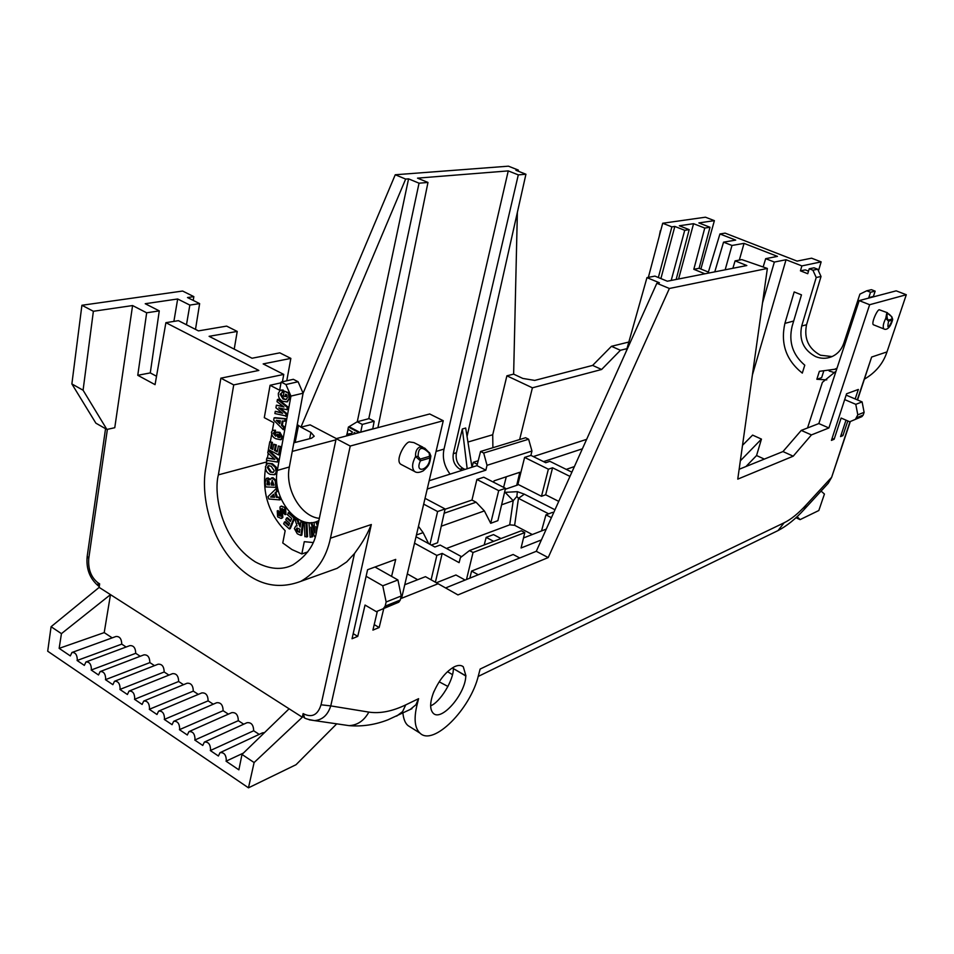 <?xml version="1.0" encoding="UTF-8"?>
<svg xmlns="http://www.w3.org/2000/svg" width="954" height="954" viewBox="0 0 954 954"><rect width="100%" height="100%" fill="white"/><g stroke="black" fill="none" stroke-linecap="round" stroke-linejoin="round"><path stroke-width="1.43" d="M837.028 368.149L834.762 369.258L819.367 371.333L816.851 379.287L826.772 379.871M816.851 379.287L821.644 377.665L823.564 371.595M829.181 371.011L834.798 372.716M801.694 326.006L806.535 324.754L821.024 276.493L816.219 277.495L801.694 326.006C798.892 339.898 803.554 350.106 815.694 356.629C821.084 358.799 826.414 358.835 831.685 356.724C837.529 354.149 841.559 349.653 843.801 343.237L859.9 294.13L866.781 290.779L870.549 292.246L868.784 297.612L869.488 297.887M806.535 324.754C803.828 338.527 808.467 348.687 820.464 355.222L832.043 356.569M248.469 787.825L47.7 651.212L51.087 626.718L61.438 633.647L59.148 648.362L70.322 655.911L71.944 652.488C75.318 652.297 77.107 654.694 77.298 659.667L77.095 660.49L84.334 665.391L85.955 661.969C89.39 661.754 91.202 664.163 91.393 669.195L91.19 670.018L98.512 674.979L100.146 671.568C103.628 671.33 105.477 673.751 105.667 678.831L105.453 679.665L112.87 684.674L114.492 681.275C118.046 681.013 119.918 683.458 120.109 688.597L119.894 689.432L127.407 694.5L129.017 691.101C132.63 690.815 134.538 693.272 134.729 698.471L134.514 699.306L142.11 704.446L143.72 701.059C147.393 700.749 149.325 703.217 149.528 708.464L149.301 709.299L156.993 714.498L158.602 711.124C162.335 710.79 164.303 713.27 164.505 718.577L164.279 719.423L172.066 724.682L173.664 721.319C177.468 720.962 179.471 723.454 179.674 728.82L179.435 729.667L187.318 734.997L188.916 731.646C192.791 731.253 194.819 733.769 195.021 739.195L194.783 740.042L202.761 745.444L204.359 742.105C208.294 741.675 210.357 744.203 210.572 749.701L210.321 750.548L218.406 756.009L219.992 752.682C223.999 752.229 226.098 754.781 226.313 760.326L226.05 761.185L238.87 769.842L241.994 754.435L254.11 762.544L248.469 787.825L296.038 764.703L336.738 723.836M220.446 752.479L262.422 732.875L264.568 732.565M204.812 741.89L246.979 722.715C251.26 722.214 253.49 724.897 253.681 730.764L259.202 734.377M189.369 731.444L231.727 712.662C235.936 712.197 238.13 714.868 238.321 720.675L243.699 724.205M174.117 721.129L216.641 702.74C220.779 702.311 222.95 704.958 223.129 710.706L228.376 714.141M159.056 710.933L201.747 692.938C205.825 692.532 207.948 695.18 208.127 700.844L213.255 704.207M144.173 700.868L187.032 683.255C191.027 682.885 193.125 685.497 193.304 691.113L198.301 694.393M129.47 690.923L172.483 673.679C176.418 673.333 178.481 675.945 178.66 681.502L183.526 684.698M114.945 681.108L158.102 664.222C161.977 663.901 164.005 666.5 164.183 671.986L168.918 675.11M100.587 671.401L143.887 654.873C147.703 654.575 149.695 657.151 149.873 662.601L154.488 665.63M86.397 661.802L129.839 645.631C133.584 645.369 135.551 647.921 135.73 653.311L140.226 656.269M72.373 652.333L115.959 636.497C119.644 636.258 121.575 638.798 121.754 644.129L126.131 647.015M433.128 693.51L434.189 691.185C439.663 679.236 446.46 671.067 454.569 666.667C458.254 664.998 461.152 665.021 463.274 666.739L465.946 675.897L453.329 668.539L465.791 675.981C465.48 693.963 441.487 721.82 433.283 713.306C429.55 709.323 429.801 701.977 434.022 691.268L434.189 691.185M265.462 468.76L265.307 469.63C262.243 493.313 268.861 513.693 285.163 530.746L282.766 542.969L292.019 549.599L301.822 553.94L307.76 551.925M336.166 438.661L429.694 413.976L443.264 420.726L350.237 446.043L336.166 438.661L316.8 530.364C314.951 544.197 307.033 555.681 293.033 564.828C281.99 570.432 269.398 569.443 255.255 561.87C220.493 539.892 213.565 492.634 218.371 474.865L233.718 384.903L220.863 378.166L205.814 467.937C200.614 495.066 210.381 535.361 231.345 559.533C252.13 583.645 275.289 590.908 300.808 581.344C316.43 572.388 326.304 558.007 330.442 538.211L371.333 524.521C365.871 537.853 360.004 545.867 354.506 553.487L346.648 561.942L337.084 568.346L300.808 581.344M272.379 430.552L273.798 422.705L264.294 417.661L270.077 385.285L279.665 390.246L281.156 382.065L293.331 379.31L298.089 381.743L303.086 393.215L290.958 396.089L277.304 470.429L289.348 466.983L303.086 393.215M319.34 518.344C300.832 516.663 284.686 488.794 289.348 466.983M362.317 424.423L357.19 421.787L369.067 418.615L374.171 421.227L362.317 424.423L360.719 432.186M372.74 429.014L374.171 421.227M376.317 611.633L398.641 602.248L376.317 611.633L365.036 605.063L357.75 636.378L352.05 638.739L367.588 569.729L395.707 559.402L391.581 576.395M234.219 349.14L237.224 331.432L209.105 336.321L252.035 358.239L279.82 352.849L290.851 358.394L263.161 363.915L283.755 374.421L233.718 384.903M282.42 381.779L283.755 374.421M402.898 713.067C403.566 719.256 405.307 723.466 408.121 725.672L410.924 727.425M430.636 705.793C439.937 702.478 453.818 680.059 453.329 668.539M739.147 469.273L782.972 451.564L801.253 430.409L818.842 423.564L859.196 300.605L896.188 290.839L906.3 294.738L869.643 304.72L828.883 427.964L811.437 434.917L793.203 456.191L737.764 479.135L767.362 268.444L669.386 288.478L548.192 557.577L457.944 594.914L438.113 583.729L401.574 598.289L443.264 420.726M784.892 323.382C780.384 343.702 786.179 360.278 802.302 373.109L804.771 365.191C792.667 354.828 788.457 341.866 792.118 326.28L801.467 294.858L794.181 291.948L784.892 323.382L793.68 321.033M834.428 369.389L836.825 368.745M752.384 375.029L786.048 259.738L774.35 262.064L765.68 258.665L777.462 256.387L744.048 243.365L731.98 245.464L723.549 242.161L735.689 240.11L719.936 233.968L725.123 233.134L797.091 261.11L811.568 258.176L821.155 261.873L801.885 265.904L800.43 270.841L805.295 269.887L808.515 271.139M786.048 259.738L801.885 265.904M774.35 262.064L762.52 302.871M740.328 460.842L761.447 439.102L752.599 435.107L742.51 445.315M821.155 261.873L818.46 270.864M836.038 371.166L822.408 382.327L807.525 427.964M864.109 412.343L862.118 401.908L855.786 404.341L857.801 414.847L864.109 412.343L863.179 415.109L861.832 416.636L849.728 421.763L861.832 416.636M862.118 401.908L846.138 395.111M844.684 399.595L855.786 404.341M401.252 595.976L397.925 579.972L382.769 585.792L386.143 601.974L401.252 595.976L400.263 600.078L398.784 602.177L383.532 608.294M429.372 452.864L430.826 455.821L429.753 458.039C430.063 469.797 414.012 474.71 420.404 460.83L415.562 456.513L418.102 456.406C418.257 447.021 421.954 445.935 429.193 453.138L424.721 448.13L419.784 446.997C416.707 448.547 415.3 451.719 415.562 456.513C412.068 463.072 411.687 468.02 414.43 471.395L400.907 464.336C394.348 460.46 406.118 440.116 410.113 442.048L413.869 442.584L422.896 447.187M415.562 471.98L414.43 471.395C416.445 472.957 419.378 472.779 423.206 470.859C429.061 465.802 429.837 463.716 430.838 456.131M892.431 318.338L892.372 320.067C888.293 328.903 887.017 329.285 888.556 321.2L885.765 318.362L887.268 318.314L888.556 321.2L892.372 320.067L891.596 316.68M884.167 329.047L883.869 328.927C882.605 327.019 883.237 323.489 885.765 318.362L886.838 312.745L891.799 316.74M404.758 584.73L425.472 576.669L438.113 583.729M445.601 587.95L536.291 551.293L656.841 283.278L659.393 282.778L646.967 277.626L654.945 276.111L667.311 281.215L746.827 265.534L735.093 260.871L732.875 268.289M626.194 351.406L646.967 277.626M735.093 260.871L741.807 259.595L767.362 268.444M678.58 278.985L693.57 223.689L679.343 225.764L689.193 229.64L684.722 230.308L674.836 226.432L671.878 226.861L662.696 223.248L705.459 217.202L714.391 220.648L698.853 222.926L710.003 227.255L699.079 268.301L708.393 272.069M416.91 705.411L415.896 704.779L418.591 698.686L416.91 705.411C413.75 718.899 414.775 728.129 419.975 733.113C433.331 746.612 470.572 709.001 478.431 675.527L480.124 669.076L784.128 522.78C790.949 519.441 798.236 513.562 805.987 505.143L831.232 477.715L828.239 483.284L831.638 477.334L850.002 421.656M439.174 681.8L447.963 686.486M354.506 553.487L321.033 704.791L330.764 705.9C327.782 715.071 322.38 719.972 314.522 720.604L309.203 719.805M873.959 296.706L873.387 296.479L875.152 291.149L871.396 289.682L866.781 290.779M817.721 269.243L814.06 267.812L809.219 268.766L812.903 270.197L817.721 269.243L821.024 276.493M873.387 296.479L868.784 297.612M816.219 277.495L812.903 270.197M719.936 233.968L708.047 273.178M693.57 223.689L704.756 228.054L693.82 269.302L704.911 273.798M714.773 271.854L723.549 242.161M725.159 269.803L731.98 245.464M739.326 260.072L744.048 243.365M763.2 266.798L765.68 258.665M800.43 270.841L807.752 273.715L809.219 268.766M857.801 414.847L855.511 419.164M386.143 601.974L385.166 606.112L383.675 608.223M429.753 458.039L429.586 456.322L420.237 459.089L420.404 460.83L429.753 458.039M693.82 269.302L699.079 268.301M704.756 228.054L710.003 227.255M714.391 220.648L700.88 269.028M821.072 491.083L824.435 494.041L818.818 510.521L800.072 519.632L797.103 516.663M795.982 517.7L800.072 519.632M505.274 489.247L517.557 485.037L516.865 484.692L519.823 472.266L494.041 480.852L493.695 482.283M506.288 476.773L503.617 487.351M107.385 429.348L88.746 558.507C87.995 569.156 91.035 577.218 97.857 582.715L99.645 583.86L99.156 587.39L302.311 717.229L303.133 713.58L304.135 717.42M302.311 717.229L254.11 762.544M51.087 626.718L99.156 587.39M61.438 633.647L110.485 594.628L104.213 632.609L112.202 637.856M88.746 558.507L87.208 556.242M132.582 305.554L114.766 427.714L106.884 429.455L83.081 390.222L93.373 311.278L132.582 305.554L146.666 312.805L159.27 310.885L145.223 303.718L177.671 298.984L173.89 321.391M93.373 311.278L81.913 305.268L182.631 291.042L193.841 296.622L187.485 297.541L199.636 303.61L189.846 305.089L177.671 298.984M220.863 378.166L258.844 370.438L165.889 322.679L155.061 384.653L137.77 375.292L150.279 372.907L159.27 310.885M137.77 375.292L146.666 312.805M156.528 376.27L150.279 372.907M289.11 708.786L241.994 754.435M875.152 291.149L870.549 292.246M626.969 348.639L620.422 350.285L601.616 369.484L532.404 387.813L506.896 375.816L513.634 374.135L522.828 378.44L534.729 380.407L592.625 365.406L611.454 346.314L628.829 342.033M648.362 277.364L662.696 223.248M566.223 469.392L574.391 466.578M569.967 476.404L552.569 467.782L548.371 469.201L524.605 457.407L530.901 455.38L545.736 462.714L549.898 461.331L571.875 472.17M465.135 580.056L455.94 574.988L436.372 582.763M417.673 579.698L407.31 573.879M541.407 539.916L521.075 547.978L524.807 532.582L521.337 530.77L469.487 550.577L460.4 557.637L459.112 562.645L442.191 553.403L436.837 555.419L431.113 579.817M442.191 553.403L435.394 582.214M436.837 555.419L414.513 543.172M416.027 536.744L434.869 547.012L440.176 545.056L461.593 556.707M546.272 529.1L523.507 537.949M276.052 438.78C273.226 437.731 271.699 435.525 271.473 432.138L272.701 430.373L274.561 430.469L274.418 432.544L273.059 433.104L275.646 436.252L275.122 433.927L276.433 432.245L279.057 432.591L281.907 437.826L280.488 439.722L276.052 438.78M276.994 432.102L279.963 432.353L282.825 437.576L280.798 439.651M282.825 437.576L281.907 437.826M279.963 432.353L279.057 432.591M274.132 432.46L275.146 435.06M273.977 432.866L273.059 433.104M273.393 430.254L275.479 430.23L275.336 432.305L274.418 432.544M275.479 430.23L274.561 430.469M275.98 487.649L275.146 480.566L272.021 477.93L269.743 479.922L266.381 478.336L265.2 482.402L265.665 486.922L276.898 487.375L276.505 483.511L275.599 483.785M271.377 477.978L272.927 477.668L276.052 480.303L276.505 483.511M276.052 480.303L275.146 480.566M272.927 477.668L272.021 477.93M266.834 478.204L270.113 478.86M268.253 477.918L267.347 478.181M268.778 498.99L268.002 496.64L276.004 488.806L276.803 491.238L274.967 492.979L276.421 497.38L278.89 497.523L279.665 499.884L268.778 498.99M276.004 488.806L276.91 488.543L277.721 490.964L275.873 492.705L277.328 497.106L279.796 497.237L280.571 499.61L279.665 499.884M279.796 497.237L278.89 497.523M277.328 497.106L276.421 497.38M275.873 492.705L274.967 492.979M277.721 490.964L276.803 491.238M304.91 536.685L304.314 522.971L305.208 522.685L306.961 522.995L307.558 536.697L304.91 536.685M306.961 522.995L306.067 523.293L306.663 537.007M304.314 522.971L306.067 523.293M312.125 530.281L312.733 536.661L310.157 537.197L309.001 523.138L311.684 522.577L310.789 522.875L314.832 532.94L314.116 522.375L316.847 521.802L317.98 524.783M311.684 522.577L314.629 529.887M309.001 523.138L310.789 522.875M315.214 536.482L314.593 536.565L310.909 527.157L311.839 536.959M317.002 529.422L315.953 526.572L316.346 532.404M316.847 521.802L315.941 522.1L317.622 526.477M314.116 522.375L315.941 522.1M359.92 432.4L349.331 426.796L348.425 427.034L347.96 429.228L352.408 432.09L351.561 433.498L346.898 434.189L346.529 435.93M346.898 434.189L351.68 433.438M348.425 427.034L359.002 432.639M303.479 522.077L300.844 521.588L300.152 527.049L296.897 519.799L294.834 518.869L297.076 525.976L295.704 526.071L294.357 528.576L297.278 533.763L300.939 535.444L301.834 535.134L303.479 522.077L302.585 522.375L300.939 535.444M294.834 518.869L297.803 519.513L300.236 526.346M297.803 519.513L296.897 519.799M300.844 521.588L302.585 522.375M287.369 514.635L289.062 512.501L294.929 517.736L290.266 528.647L289.36 528.933L283.66 523.829L284.447 521.993L288.597 525.714L289.634 523.293L285.759 519.835L286.546 517.998L290.41 521.456L291.685 518.487L287.369 514.635M286.546 517.998L287.452 517.712L290.755 520.657M284.447 521.993L285.341 521.695L288.943 524.915M294.929 517.736L294.023 518.022L289.36 528.933M288.156 512.787L294.023 518.022M279.987 507.039L280.965 506.24L285.64 507.766L285.914 514.361L285.019 514.647L283.6 513.037L283.517 509.448L281.299 508.84L281.931 517.795L281.084 518.475L277.626 516.853L277.244 510.891L278.616 512.62L278.806 515.494L280.571 516.186L279.987 507.039M281.49 506.085L285.64 507.766M277.244 510.891L278.151 510.605L279.522 512.334L279.713 515.208L280.655 516.066M279.713 515.208L278.806 515.494M279.522 512.334L278.616 512.62M282.277 508.482L282.825 517.509L281.49 518.356M282.825 517.509L281.931 517.795M282.205 508.554L281.299 508.84M284.733 508.053L285.019 514.647M268.229 463.286L272.415 463.727L276.231 467.174L276.982 471.419L274.18 474.758M276.982 471.419L275.181 474.46M276.231 467.174L275.312 467.436L276.076 471.681M272.415 463.727L271.496 463.99L275.312 467.436M274.263 474.722L270.065 474.329C266.965 473.029 265.427 470.453 265.462 466.613L267.525 463.489L271.496 463.99M268.181 450.574L277.697 459.756L278.616 459.494L278.198 461.772L277.28 462.022L266.428 460.317L266.834 458.027L274.847 459.399L267.776 452.828L268.181 450.574L269.1 450.324L278.616 459.494M266.834 458.027L274.311 458.898M277.697 459.756L277.28 462.022M278.329 445.995L280.965 446.663L278.329 445.995L277.244 451.898L274.466 450.419L275.432 445.124L273.703 444.218L272.737 449.501L270.483 448.308L271.508 442.62L269.791 441.714L272.427 442.382L271.401 448.058L272.868 448.833M273.703 444.218L276.338 444.886L275.372 450.169L277.364 451.218M275.372 450.169L274.466 450.419M276.338 444.886L275.432 445.124M271.401 448.058L270.483 448.308M272.427 442.382L271.508 442.62M280.965 446.663L279.498 454.676L278.58 454.927L268.372 449.513L269.791 441.714M280.059 446.913L278.58 454.927M273.679 420.177L274.096 417.9L275.014 417.673L286.093 418.734L285.663 421.072L282.229 421.024L281.454 425.281L283.636 427.38L283.219 429.658L273.679 420.177M283.088 421.119L282.372 425.055L284.554 427.142L284.125 429.419L283.219 429.658M284.554 427.142L283.636 427.38M282.372 425.055L281.454 425.281M286.093 418.734L285.174 418.961L284.745 421.31M274.096 417.9L285.174 418.961M278.747 407.871L286.093 413.964L287.011 413.738L286.582 416.075L274.883 413.547L275.277 411.329L282.658 413.368L275.921 407.775L276.386 405.2L283.946 407.012L277.03 401.682L277.423 399.499L287.297 407.394L286.88 409.695L278.747 407.871M280.381 408.24L287.011 413.738M277.423 399.499L278.341 399.285L288.215 407.167L287.798 409.469L286.88 409.695M288.215 407.167L287.297 407.394M276.386 405.2L283.111 406.368M275.277 411.329L281.788 412.653M286.093 413.964L285.663 416.302M286.856 394.825L285.544 394.157L285.091 396.649L283.338 395.767L284.197 391.068L288.335 393.167L289.098 398.605L286.856 401.861L282.718 401.336C279.617 399.857 278.163 397.162 278.353 393.275L280.273 390.246L282.229 390.234L282.229 392.583L280.142 394.181L283.016 399.034L286.045 399.559L287.285 397.818L286.856 394.825M281.895 392.547L281.06 393.966L283.934 398.82L286.224 399.476M283.934 398.82L283.016 399.034M281.06 393.966L280.142 394.181M280.905 390.103L283.147 390.019L283.147 392.368L282.229 392.583M283.147 390.019L282.229 390.234M284.197 391.068L289.253 392.953L290.016 398.39L286.856 401.861L287.774 401.646M290.016 398.39L289.098 398.605M289.253 392.953L288.335 393.167M286.343 394.562L286.009 396.435L285.091 396.649M293.856 442.799L311.517 438.22L314.212 436.228L310.921 432.436L300.927 427.153L310.145 424.864L336.368 438.613M106.884 429.455L95.877 423.171L71.872 383.937L81.913 305.268M689.193 229.64L676.147 279.474M671.878 226.861L658.355 277.519M671.199 280.44L684.722 230.308M674.836 226.432L660.895 278.568M303.062 393.31L395.254 174.761L508.422 166.175L518.344 170.086L515.923 170.289L525.928 174.236L467.055 436.503M558.734 501.387L545.676 494.78L541.49 496.283L517.915 484.334L516.865 484.692M445.041 509.269L471.968 500.051L476.893 479.468L483.773 477.215L505.501 488.317L497.869 520.669L490.702 523.305L498.692 490.642L476.893 479.468M517.915 484.334L524.605 457.407M530.901 455.38L531.95 451.027L487.029 465.313L485.86 470.167L427.225 489.032M59.148 648.362L104.213 632.609M243.377 753.1L226.05 761.185M210.321 750.548L253.681 730.764M194.783 740.042L238.321 720.675M179.435 729.667L223.129 710.706M164.279 719.423L208.127 700.844M149.301 709.299L193.304 691.113M134.514 699.306L178.66 681.502M119.894 689.432L164.183 671.986M105.453 679.665L149.873 662.601M91.19 670.018L135.73 653.311M77.095 660.49L121.754 644.129M71.872 383.937L83.081 390.222M186.471 324.765L189.846 305.089M199.636 303.61L195.498 329.38M193.233 300.415L193.841 296.622M634.303 322.595L635.388 318.743M620.422 350.285L611.454 346.314M601.616 369.484L592.625 365.406M551.412 517.676L545.938 514.862L541.526 530.949M545.938 514.862L552.593 512.358L553.57 512.858M493.659 541.347L486.17 537.364L484.179 544.972M500.981 538.545L493.516 534.598L486.17 537.364M541.49 496.283L548.371 469.201M552.569 467.782L545.676 494.78M531.95 451.027L528.623 439.222L525.582 437.731L480.577 451.469L476.952 465.647L485.86 470.167M276.517 435L277.054 434.261L278.699 434.595L280.297 436.86L279.701 437.588L278.019 437.302L276.517 435L277.697 434.213M272.164 480.291L274.013 485.24L271.246 485.049L272.164 480.291M269.171 481.746L269.529 484.93L267.144 484.763L267.358 480.494L269.171 481.746M270.59 497.046L274.597 497.272L273.607 494.267L270.59 497.046L273.75 494.697M353.934 433.975L354.232 432.556L355.914 433.45M296.718 531.08L296.766 528.051L299.89 529.124L299.473 532.439L296.718 531.08L297.624 530.782L297.338 528.039M267.227 467.448L268.36 465.755L271.139 466.196L274.299 470.835L273.118 472.504L270.328 472.087L267.227 467.448L269.04 465.612M276.278 420.309L279.832 423.719L280.369 420.821L276.278 420.309M103.187 445.124L104.093 438.78M335.927 439.83L292.246 451.397M891.799 316.978C887.852 312.149 886.349 312.59 887.268 318.314M519.644 439.544L532.404 387.813M467.937 442.048L492.717 434.75L492.896 447.712M492.717 434.75L506.896 375.816M472.075 467.198L473.327 462.285L478.204 460.758M368.769 418.699L419.044 183.192L408.562 178.851L357.261 421.763M525.928 174.236L518.296 174.88L508.255 170.897L417.53 178.136L427.976 182.452L419.044 183.192M408.562 178.851L405.665 179.078L395.254 174.761M405.665 179.078L300.927 427.153L297.243 424.566M513.634 374.135L517.366 212.348M518.32 171.231L518.344 170.086M504.535 492.383L517.366 491.668L524.342 494.172L518.451 498.346L548.693 513.824M505.012 492.228L513.204 500.707L516.877 496.438L518.451 498.346L514.635 525.296L532.308 534.526M423.683 504.129L437.6 511.535L445.101 508.959L425.043 498.334M418.472 526.31L423.111 532.63L428.632 543.613M429.968 544.34L437.6 511.535M429.181 480.733L476.952 465.647M528.623 439.222L483.69 453.031L487.029 465.313M505.501 488.317L498.692 490.642M471.968 500.051L476.094 502.209L484.382 510.915L490.702 523.305M445.101 508.959L437.564 542.766L431.291 545.068M278.019 437.302L278.938 437.063L277.435 434.762M279.975 437.433L278.938 437.063M271.246 485.049L272.152 484.775L272.224 480.303M273.977 484.906L272.152 484.775M267.144 484.763L268.05 484.501L267.991 480.434M269.493 484.596L268.05 484.501M274.49 496.939L271.508 496.772M354.828 433.736L354.995 432.961M296.169 529.22L297.064 528.921M299.568 531.772L297.624 530.782M270.328 472.087L271.234 471.825L268.146 467.198M273.345 472.397L271.234 471.825M279.999 422.777L277.614 420.476M429.073 452.542L424.721 448.13M473.327 462.285L477.298 464.3M471.98 467.221L465.695 428.036L462.356 428.978L456.417 452.756C455.344 459.625 457.515 464.813 462.905 468.342L465.015 469.416M462.106 470.334L459.995 469.249C454.581 465.719 452.351 460.532 453.305 453.699L518.296 174.88M508.255 170.897L444.027 449.084C442.179 457.741 444.194 466.089 450.073 474.138M377.903 427.642L427.976 182.452M501.613 504.809L513.204 500.707L509.722 524.831L446.436 548.467M483.69 453.031L480.577 451.469M509.722 524.831L514.635 525.296M467.162 468.748L462.356 428.978M536.291 551.293L548.192 557.577M656.841 283.278L669.386 288.478M782.972 451.564L793.203 456.191M801.253 430.409L811.437 434.917M818.842 423.564L828.883 427.964M859.196 300.605L869.643 304.72M857.551 399.964L871.634 357.046L886.993 351.907L906.3 294.738M886.993 351.907C883.225 363.402 875.736 372.465 864.539 379.072M415.896 704.779L410.053 709.585M874.007 324.992L873.697 324.873C870.406 324.348 877.835 308.011 879.576 309.883L887.518 312.757M402.039 464.932L400.907 464.336M849.728 421.763L841.118 418.043L834.142 439.257L831.423 440.378L846.58 393.775L858.35 389.447L855.166 398.951M834.142 439.257L832.091 438.351M847.82 420.941L842.907 435.62L840.557 436.598L845.995 420.154M842.907 435.62L841.13 434.845M524.807 532.582L473.041 552.497L466.494 579.507M473.041 552.497L469.487 550.577M764.333 459.101L756.558 455.535L761.447 439.102M745.956 466.53L756.558 455.535M478.264 574.749L471.574 571.088L513.169 554.489L519.739 557.983M469.857 578.148L471.574 571.088M374.218 624.608L379.167 627.517L372.919 630.105L377.367 611.204M397.925 579.972L374.994 567.01M366.109 576.276L382.769 585.792M357.75 636.378L353.195 633.659M165.889 322.679L178.434 320.663L198.444 330.883L226.647 326.113L237.224 331.432M286.772 380.789L290.851 358.394M350.237 446.043L330.442 538.211M383.746 608.652L379.167 627.517M347.006 434.165L348.043 429.276M348.532 427.01L357.19 421.787M318.886 520.526C298.197 532.093 271.437 497.69 277.304 470.429M290.958 396.089L285.926 384.522L298.089 381.743M281.156 382.065L285.926 384.522M266.238 464.515L266.977 460.4M267.442 457.86L268.265 453.281M268.789 450.407L268.897 449.787M270.387 441.547L271.675 434.452M312.984 542.54L304.278 541.669L301.822 553.94M270.077 385.285L281.013 382.816M372.501 428.883L360.648 432.15M321.033 704.791C317.801 715.023 311.922 718.004 303.372 713.735L304.457 717.635M447.521 671.664L452.458 674.633M856.871 417.637L863.179 415.109M385.166 606.112L400.263 600.078M429.193 453.138L429.586 456.322M420.237 459.089L418.102 456.406M97.857 582.715L98.822 586.293C89.807 578.851 85.932 568.846 87.196 556.277L105.548 428.692M350.5 433.605L349.605 433.855M298.709 522.923L297.803 523.221M282.825 512.107L281.931 512.393M892.3 318.946L888.484 320.079M582.381 448.809L543.541 461.629M524.342 494.172L554.966 509.77M309.656 438.709L310.921 432.436M586.638 439.353L533.322 456.572M295.132 442.465L298.435 425.842M517.366 491.668L516.877 496.438M444.159 513.228L476.094 502.209M416.433 535.003L423.111 532.63M271.055 483.201L271.962 482.939M267.013 483.451L267.919 483.177M298.113 531.819L299.019 531.521M462.905 468.342L459.995 469.249M456.417 452.756L453.305 453.699M444.027 449.084L436.061 451.433M441.261 526.203L484.382 510.915M857.3 399.857L871.634 357.046M805.987 505.143L804.222 509.424C795.66 518.869 786.919 525.928 778.011 530.591L776.186 531.485M784.128 522.78L778.011 530.591L478.181 676.446M371.333 524.521L330.764 705.9L368.84 712.101C379.954 713.771 392.249 711.362 405.724 704.887L418.591 698.686M405.724 704.887L402.576 711.636L396.625 716.108M368.84 712.101C364.106 720.687 357.511 725.195 349.057 725.636L343.512 724.825M218.371 474.865L266.703 461.939M836.885 368.578L834.762 369.258M891.823 316.776L892.705 319.518C890.452 327.794 886.516 330.478 883.869 328.927L873.697 324.873M303.694 717.146L303.992 717.336C304.386 718.398 307.88 719.483 314.51 720.604L349.057 725.636C362.138 726.745 375.113 724.801 387.98 719.805L411.961 708.655M855.631 419.116L861.951 416.576M430.826 455.821L429.443 452.59M280.488 439.722L281.406 439.484M281.084 518.475L281.99 518.189M274.215 474.746L275.122 474.484M659.238 236.282L660.359 230.641M831.638 477.334L850.324 421.525M828.239 483.284L804.222 509.424M408.109 725.66L419.975 733.113M461.736 665.832L463.274 666.739"/></g></svg>
